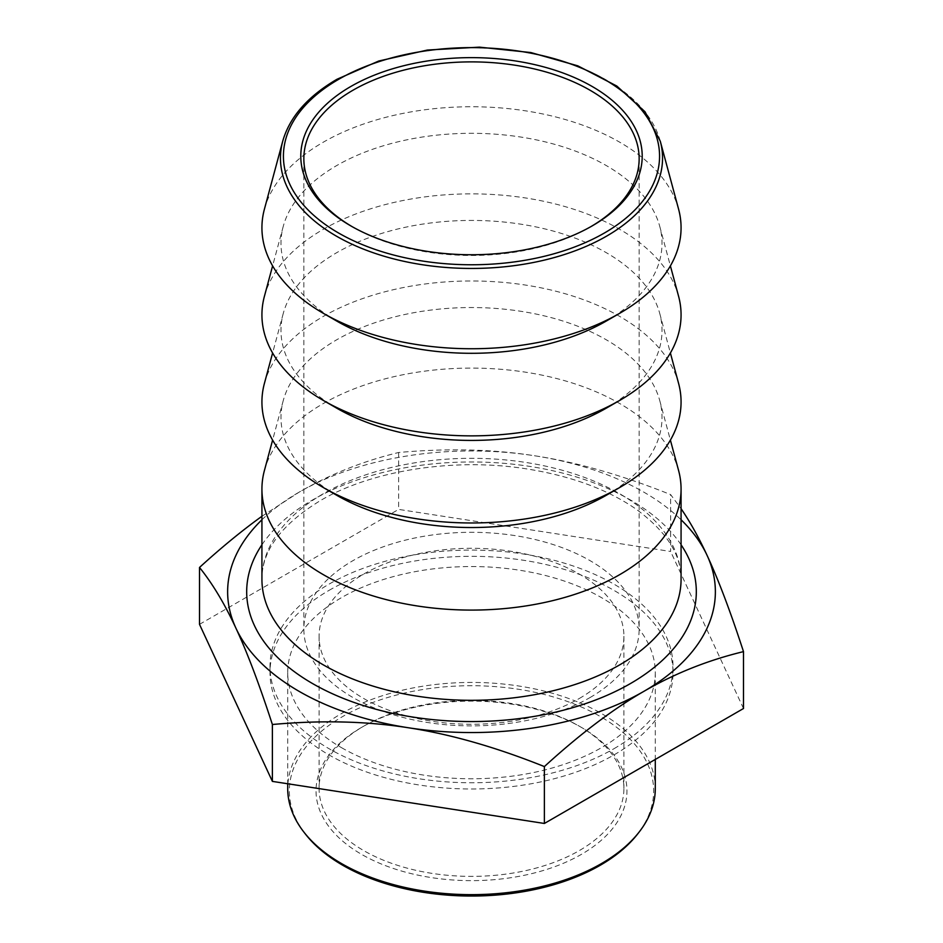 <?xml version="1.0" encoding="UTF-8"?>
<svg xmlns="http://www.w3.org/2000/svg" width="943" height="943" viewBox="0 0 943 943"><rect width="100%" height="100%" fill="white"/><g stroke="black" fill="none" stroke-linecap="round" stroke-linejoin="round"><path stroke-width="0.71" stroke-dasharray="4.71 3.54" d="M305.226 833.812A182.14 105.156 180 0 1 342.71 716.515A182.14 105.156 180 0 1 574.794 704.256A182.14 105.156 180 0 1 637.774 833.812M361.57 727.407L361.57 727.407A155.465 89.762 0 0 0 361.57 854.346A155.465 89.762 0 0 0 581.43 854.346A155.465 89.762 0 0 0 581.43 727.407A155.465 89.762 0 0 0 361.57 727.407L363.727 726.169A152.412 87.994 0 0 0 319.088 788.383A152.412 87.994 0 0 0 413.175 869.682A152.412 87.994 0 0 0 579.273 850.61A152.412 87.994 0 0 0 623.912 788.383A152.412 87.994 0 0 0 579.273 726.169A152.412 87.994 0 0 0 363.727 726.169L361.57 727.407M655.291 788.548A183.791 106.111 0 0 0 471.5 682.437A183.791 106.111 0 0 0 287.709 788.548M341.543 747.681A183.791 106.111 0 0 0 541.836 770.69A183.791 106.111 0 0 0 655.291 672.654A183.791 106.111 0 0 0 471.5 566.543A183.791 106.111 0 0 0 287.709 672.654A183.791 106.111 0 0 0 341.543 747.681M329.013 590.389A201.507 116.331 180 0 1 548.614 565.175A201.507 116.331 180 0 1 673.007 672.654A201.507 116.331 180 0 1 613.987 754.919A201.507 116.331 180 0 1 394.386 780.132A201.507 116.331 180 0 1 269.993 672.654A201.507 116.331 180 0 1 329.013 590.389M613.987 748.695A201.507 116.331 0 0 0 673.007 666.43A201.507 116.331 0 0 0 471.5 550.087A201.507 116.331 0 0 0 269.993 666.43A201.507 116.331 0 0 0 394.386 773.908A201.507 116.331 0 0 0 613.987 748.695M199.503 624.349L398.618 509.397L670.614 551.466L670.614 494.58L681.07 508.69M743.497 708.511L670.614 551.466M261.93 519.77A243.872 140.79 180 0 1 299.061 492.199A243.872 140.79 180 0 1 534.622 455.764A243.872 140.79 180 0 1 681.07 519.77M261.93 516.281L299.061 492.199C329.826 474.353 363.02 461.115 398.618 452.51C447.253 448.09 492.588 449.174 534.622 455.764C576.644 462.176 621.979 475.119 670.614 494.58M398.618 452.51L398.618 509.397M264.417 470.486A209.57 120.999 180 0 1 323.308 403.533A209.57 120.999 180 0 1 536.532 374.065A209.57 120.999 180 0 1 678.583 470.486M606.219 495.311A190.521 110.001 0 0 0 659.758 400.622A190.521 110.001 0 0 0 530.626 312.97A190.521 110.001 0 0 0 336.781 339.751A190.521 110.001 0 0 0 283.242 400.622A190.521 110.001 0 0 0 336.781 495.311M264.417 383.377A209.57 120.999 180 0 1 471.5 280.979A209.57 120.999 180 0 1 678.583 383.377M606.219 408.201A190.521 110.001 0 0 0 659.758 313.512A190.521 110.001 0 0 0 471.5 220.426A190.521 110.001 0 0 0 283.242 313.512A190.521 110.001 0 0 0 336.781 408.201M264.417 296.267A209.57 120.999 180 0 1 471.5 193.869A209.57 120.999 180 0 1 678.583 296.267M606.219 321.08A190.521 110.001 0 0 0 659.758 226.403A190.521 110.001 0 0 0 471.5 133.305A190.521 110.001 0 0 0 283.242 226.403A190.521 110.001 0 0 0 336.781 321.08M264.417 209.146A209.57 120.999 180 0 1 471.5 106.748A209.57 120.999 180 0 1 678.583 209.146M590.047 227.122L592.204 225.884L590.059 227.122A167.654 96.799 180 0 1 590.047 227.122A167.654 96.799 180 0 1 352.941 227.122A167.654 96.799 180 0 1 351.88 226.497M591.12 226.497A167.654 96.799 180 0 1 590.059 227.122M590.047 697.537A167.654 96.799 0 0 0 639.154 629.099A167.654 96.799 0 0 0 471.5 532.3A167.654 96.799 0 0 0 303.846 629.099A167.654 96.799 0 0 0 407.341 718.519A167.654 96.799 0 0 0 590.047 697.537M579.273 698.504A152.412 87.994 0 0 0 623.912 636.277A152.412 87.994 0 0 0 471.5 548.284A152.412 87.994 0 0 0 319.088 636.277A152.412 87.994 0 0 0 413.175 717.576A152.412 87.994 0 0 0 579.273 698.504M681.07 544.783A224.811 129.792 0 0 0 312.534 499.979A224.811 129.792 0 0 0 261.93 544.783M323.308 493.755A209.57 120.999 0 0 0 261.93 579.32C261.73 550.912 281.144 524.709 320.149 500.733C371.507 470.416 453.948 457.367 526.359 468.848C570.444 475.826 606.785 489.087 635.382 508.642C666.1 530.944 681.329 554.508 681.07 579.32A209.57 120.999 0 0 0 551.702 467.528A209.57 120.999 0 0 0 323.308 493.755M660.277 141.202A191.04 110.296 0 0 0 530.791 53.303A191.04 110.296 0 0 0 336.415 80.155A191.04 110.296 0 0 0 282.723 141.202M287.709 672.654L287.709 783.763M655.291 672.654L655.291 759.433M673.007 672.654L673.007 666.43M269.993 672.654L269.993 666.43M283.242 400.622L272.61 440.11M659.758 400.622L670.39 440.11M283.242 313.512L272.61 352.988M659.758 313.512L670.39 352.988M283.242 226.403L272.61 265.879M659.758 226.403L670.39 265.879M352.941 227.122L350.796 225.884M303.846 158.683L303.846 629.099M639.154 158.683L639.154 629.099M319.088 636.277L319.088 788.383M623.912 636.277L623.912 788.383M579.273 726.169L581.43 727.407"/><path stroke-width="1.41" d="M639.283 831.867L637.774 833.812A182.14 105.156 180 0 1 600.29 865.238A182.14 105.156 180 0 1 305.226 833.812L303.717 831.867A183.791 106.111 0 0 0 341.543 863.576A183.791 106.111 0 0 0 601.457 863.576A183.791 106.111 0 0 0 639.283 831.867A183.791 106.111 0 0 0 655.291 788.548L655.291 759.433M287.709 783.763L287.709 788.548A183.791 106.111 0 0 0 303.717 831.867M681.07 519.77A243.872 140.79 180 0 1 707.061 555.321C718.318 579.497 730.471 611.594 743.497 651.625L743.497 708.511L544.382 823.463L272.386 781.393L199.503 624.349L199.503 567.462C221.57 547.364 242.386 530.296 261.93 516.281M681.07 508.69C690.076 521.833 698.739 537.369 707.061 555.321A243.872 140.79 180 0 1 643.939 691.313A243.872 140.79 180 0 1 408.378 727.76C366.356 721.171 321.021 720.087 272.386 724.507C259.349 684.477 247.207 652.379 235.939 628.203C224.682 603.85 212.529 583.599 199.503 567.462M272.386 724.507L272.386 781.393M743.497 651.625C707.898 660.23 674.705 673.467 643.939 691.313C613.174 708.995 579.98 734.078 544.382 766.576C495.747 747.115 450.412 734.173 408.378 727.76A243.872 140.79 180 0 1 235.939 628.203A243.872 140.79 180 0 1 261.93 519.77M544.382 766.576L544.382 823.463M670.39 440.11L678.583 470.486A209.57 120.999 180 0 1 681.07 489.087A209.57 120.999 180 0 1 471.5 610.086A209.57 120.999 180 0 1 261.93 489.087A209.57 120.999 180 0 1 264.417 470.486L272.61 440.11M323.308 487.531L336.781 495.311A190.521 110.001 0 0 0 606.219 495.311L619.692 487.531A209.57 120.999 180 0 1 323.308 487.531A209.57 120.999 180 0 1 264.417 383.377L272.61 352.988M670.39 352.988L678.583 383.377A209.57 120.999 180 0 1 619.692 487.531L606.219 495.311M323.308 400.421L336.781 408.201A190.521 110.001 0 0 0 606.219 408.201L619.692 400.421A209.57 120.999 180 0 1 323.308 400.421A209.57 120.999 180 0 1 264.417 296.267L272.61 265.879M670.39 265.879L678.583 296.267A209.57 120.999 180 0 1 619.692 400.421L606.219 408.201M606.219 321.08L619.692 313.3A209.57 120.999 180 0 1 323.308 313.3A209.57 120.999 180 0 1 264.417 209.146L282.723 141.202A191.04 110.296 0 0 0 385.003 256.496A191.04 110.296 0 0 0 606.585 236.139A191.04 110.296 0 0 0 660.277 141.202L678.583 209.146A209.57 120.999 180 0 1 619.692 313.3L606.219 321.08A190.521 110.001 0 0 1 336.781 321.08L323.308 313.3M592.204 225.884A170.707 98.555 180 0 1 350.796 225.884A170.707 98.555 180 0 1 350.796 86.497A170.707 98.555 180 0 1 592.204 86.497A170.707 98.555 180 0 1 592.204 225.884L592.204 225.884M351.88 226.497A167.654 96.799 180 0 1 303.846 158.683A167.654 96.799 180 0 1 471.5 61.884A167.654 96.799 180 0 1 639.154 158.683A167.654 96.799 180 0 1 591.12 226.497M261.93 544.783A224.811 129.792 0 0 0 471.5 721.56A224.811 129.792 0 0 0 681.07 544.783M261.93 489.087L261.93 579.32A209.57 120.999 0 0 0 471.5 700.307A209.57 120.999 0 0 0 681.07 579.32L681.07 489.087M338.513 79.412A188.07 108.575 180 0 1 653.157 128.095A188.07 108.575 180 0 1 422.829 261.07A188.07 108.575 180 0 1 338.513 79.412M282.723 141.202C289.631 117.026 307.713 96.386 336.993 79.259L378.768 61.012L427.462 50.038L479.445 47.15L530.838 52.549L577.788 65.833L616.816 86.049L645.024 111.769L660.277 141.202"/></g></svg>

